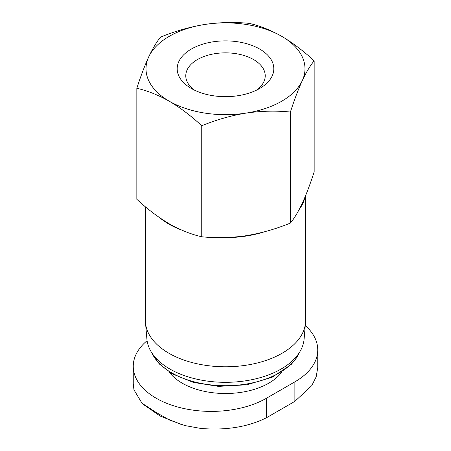 <?xml version="1.0" encoding="UTF-8"?>
<svg xmlns="http://www.w3.org/2000/svg" width="451" height="451" viewBox="0 0 451 451"><rect width="100%" height="100%" fill="white"/><g stroke="black" fill="none" stroke-linecap="round" stroke-linejoin="round"><path stroke-width="0.68" d="M305.265 325.515A78.091 45.083 180 0 1 317.746 349.965A78.091 45.083 180 0 1 294.875 381.845L266.558 398.194A78.091 45.083 180 0 1 181.46 407.969A78.091 45.083 180 0 1 133.254 366.313A78.091 45.083 180 0 1 147.082 340.697M136.839 88.283L136.839 199.303C147.387 209.084 158.205 217.264 169.288 223.837C180.383 230.066 191.201 234.379 201.744 236.775C216.221 238.235 230.997 237.886 246.071 235.715C261.14 233.218 275.916 228.995 290.405 223.059C294.283 218.402 298.241 211.807 302.283 203.26C306.319 194.398 310.277 183.935 314.161 171.87L314.161 60.851C310.282 65.508 306.325 72.104 302.283 80.644C298.246 89.512 294.283 99.975 290.405 112.04C275.927 110.574 261.152 110.929 246.071 113.1C231.008 115.597 216.232 119.814 201.744 125.756C191.196 115.969 180.377 107.795 169.288 101.221C158.2 94.986 147.381 90.674 136.839 88.283C140.718 76.219 144.675 65.756 148.717 56.888C152.754 48.358 156.717 41.757 160.595 37.095C175.073 31.153 189.848 26.936 204.929 24.439C219.992 22.274 234.768 21.919 249.256 23.379C259.804 25.769 270.623 30.087 281.712 36.317C292.8 42.89 303.619 51.07 314.161 60.851M145.408 206.8L145.408 320.537A80.092 46.239 0 0 0 145.504 322.826L146.902 339.135A78.694 45.433 0 0 0 169.858 369.014A78.694 45.433 0 0 0 253.806 379.28A78.694 45.433 0 0 0 304.098 339.135L305.496 322.826A80.092 46.239 0 0 0 305.592 320.537L305.592 195.638M145.504 322.826A80.092 46.239 0 0 0 168.866 353.234A80.092 46.239 0 0 0 254.313 363.686A80.092 46.239 0 0 0 305.496 322.826M159.716 217.76A80.092 46.239 0 0 0 168.866 224.079A80.092 46.239 0 0 0 181.871 230.162M223.487 237.609A80.092 46.239 0 0 0 264.258 231.848M299.188 209.506A80.092 46.239 0 0 0 304.966 197.155M290.405 223.059L290.405 112.04M201.744 236.775L201.744 125.756M256.326 90.245A39.722 22.933 0 0 0 265.222 75.785A39.722 22.933 0 0 0 225.5 52.852A39.722 22.933 0 0 0 185.778 75.785A39.722 22.933 0 0 0 194.674 90.245M191.337 88.492A48.313 27.894 0 0 0 259.663 88.492A48.313 27.894 0 0 0 259.663 49.046A48.313 27.894 0 0 0 191.337 49.046A48.313 27.894 0 0 0 191.337 88.492L191.337 88.492M148.717 56.888A79.489 45.895 0 0 0 169.288 101.221A79.489 45.895 0 0 0 246.071 113.1A79.489 45.895 0 0 0 302.283 80.644A79.489 45.895 0 0 0 281.712 36.317A79.489 45.895 0 0 0 204.929 24.439A79.489 45.895 0 0 0 148.717 56.888M317.729 367.638L316.185 376.799L311.748 385.667L294.875 401.351L266.558 417.699C248.084 426.939 226.171 430.525 200.83 428.45L184.854 425.552L169.497 420.028L156.125 412.434L141.986 403.205L133.964 389.844L133.27 383.987M169.074 371.912A61.263 35.37 0 0 0 182.181 383.153A61.263 35.37 0 0 0 281.926 371.912M151.948 353.037A76.089 43.927 0 0 0 171.696 372.853A76.089 43.927 0 0 0 245.299 384.207A76.089 43.927 0 0 0 299.052 353.037M294.875 381.845L294.875 401.351M266.558 398.194L266.558 417.699M299.419 352.473L296.696 357.671L291.256 364.414L272.274 377.171L246.9 384.776L218.47 386.377L193.394 382.414L172.113 373.772L159.271 363.929L151.581 352.473M133.254 366.313L133.254 383.987M317.746 349.965L317.746 367.638M181.697 424.65L160.128 416.019L143.176 404.305"/></g></svg>
